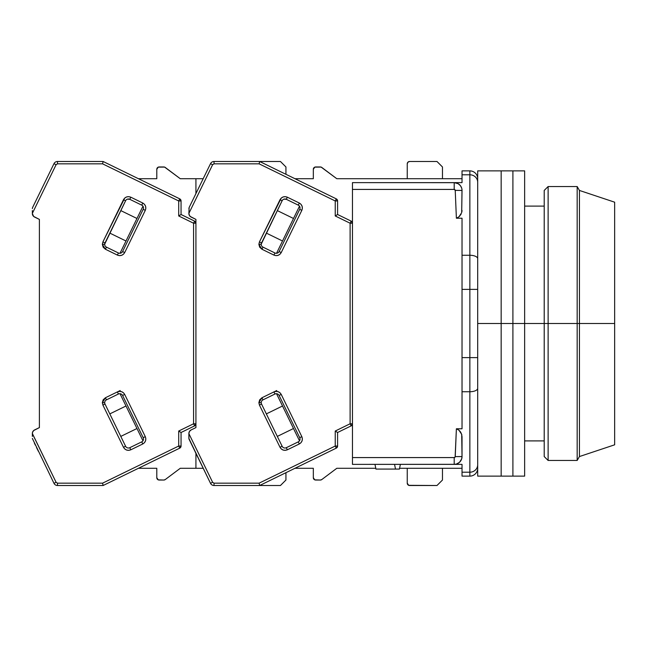 <?xml version="1.0" encoding="UTF-8"?>
<svg xmlns="http://www.w3.org/2000/svg" width="647" height="647" viewBox="0 0 647 647"><rect width="100%" height="100%" fill="white"/><g stroke="black" fill="none" stroke-linecap="round" stroke-linejoin="round"><path stroke-width="0.97" d="M544.208 323.5L524.644 323.5L548.122 323.5L548.122 186.538L548.122 323.5L577.173 323.5L577.173 186.538L577.173 323.5L579.429 323.5L579.429 190.444L579.429 323.5L614.65 323.5L614.65 202.188L614.65 444.812L614.65 323.5L579.429 323.5L579.429 456.556L579.429 323.5L577.173 323.5L577.173 460.462L577.173 323.5L548.122 323.5L548.122 460.462L548.122 323.5L544.208 323.5L544.208 456.556L544.208 190.444L544.208 323.5M460.09 190.404L462.031 190.444A7.829 7.829 0 0 0 454.202 182.624L454.202 189.417A1.027 1.027 0 0 1 455.229 190.38L456.386 218.217L458.958 216.794L456.386 218.217L462.031 218.217L462.031 255.266L469.859 255.266L462.031 255.266L462.031 289.387L469.859 289.387L469.859 357.613L462.031 357.613L462.031 289.387L469.859 289.387L469.859 174.795L462.031 174.795L462.031 170.881L469.859 170.881L462.031 170.881L462.031 174.795L469.859 174.795A7.829 7.432 0 0 1 477.688 182.228A7.829 7.432 180 0 0 469.859 174.795L469.859 170.881A7.829 7.829 0 0 1 477.688 178.709A7.829 7.829 0 0 0 469.859 170.881L469.859 255.266A7.829 3.413 0 0 1 477.688 258.679A7.829 3.413 180 0 0 469.859 255.266L469.859 289.387L477.688 289.387L469.859 289.387L469.859 357.613L477.688 357.613L469.859 357.613L469.859 391.734A7.829 3.413 0 0 0 477.688 388.321A7.829 3.413 180 0 1 469.859 391.734L469.859 472.205A7.829 7.432 -0 0 0 477.688 464.772A7.829 7.432 180 0 1 469.859 472.205L469.859 476.119A7.829 7.829 0 0 0 477.688 468.291L477.688 467.409M477.688 424.958L477.688 413.401M477.688 407.448L477.688 401.261M477.688 468.291A7.829 7.829 0 0 1 469.859 476.119L469.859 357.613L462.031 357.613L462.031 391.734L469.859 391.734L462.031 391.734L462.031 428.783L456.386 428.783L458.958 430.206L461.699 434.339L462.031 456.556L455.229 456.62A1.027 1.027 0 0 1 454.202 457.583L454.202 464.376A7.829 7.829 0 0 0 462.031 456.556L461.634 459.022L459.475 462.338L456.483 464.036L454.202 464.376L462.031 464.376L462.031 472.205L469.859 472.205L462.031 472.205L462.031 476.119L469.859 476.119L462.031 476.119L462.031 464.376L454.202 464.376L454.202 457.583L352.461 457.583L352.461 464.376L455.181 464.32M477.688 178.709L477.688 179.591L477.688 178.709M477.688 182.228L477.688 179.591M477.688 202.244L477.688 194.14M477.688 190.679L477.688 187.525M399.417 469.075L375.939 469.075L399.417 469.075L400.372 464.376L399.417 469.075M461.909 435.213L460.688 432.164L458.949 430.198L456.386 428.783L455.229 456.62L462.031 456.556L462.031 436.385M459.904 431.128L461.699 434.331L458.958 430.206L456.386 428.783L458.949 430.206M456.604 456.62L460.09 456.596M457.898 190.388L456.604 190.38L457.898 190.388M455.189 182.68L352.461 182.624L352.461 189.417L454.202 189.417L454.202 182.624L462.031 182.624L462.031 174.795L462.031 182.624L454.202 182.624A7.829 7.829 0 0 1 462.031 190.444L461.691 212.677L461.998 190.444M461.926 189.183L462.031 190.444L455.229 190.38L454.202 189.417L352.461 189.417L352.461 182.624L454.202 182.624L458.205 183.724L460.421 185.697L459.467 184.662M462.031 456.58L462.031 456.556A7.829 7.829 0 0 1 454.202 464.376L352.461 464.376L352.461 189.417L352.461 457.583L454.202 457.583L455.132 456.992L456.386 428.783L462.031 428.783L462.031 218.217L456.386 218.217L458.949 216.802L461.691 212.677L458.949 216.802L461.036 214.254M456.386 218.217L455.229 190.38L456.604 190.38M460.421 185.697L461.634 187.978M461.95 211.553L462.031 210.429L461.95 211.553M394.549 464.376L395.503 469.075L394.549 464.376M374.985 464.376L375.939 469.075L374.985 464.376M462.031 468.291L399.579 468.291L462.031 468.291M375.778 468.291L352.461 468.291L375.778 468.291M456.483 464.036L457.227 463.77M458.958 216.794L459.669 216.13M460.688 214.836L460.971 214.367M462.031 178.709L352.461 178.709L462.031 178.709M457.235 183.23L456.483 182.955M477.688 476.119L477.688 170.881L477.688 476.119L501.166 476.119L501.166 323.5L477.688 323.5L501.166 323.5L501.166 170.881L501.166 476.119L512.901 476.119L512.901 323.5L501.166 323.5L501.166 476.119L501.166 323.5L512.901 323.5L512.901 170.881L512.901 476.119L524.644 476.119L524.644 323.5L512.901 323.5L512.901 476.119L512.901 323.5L524.644 323.5L524.644 170.881L524.644 476.119M477.688 170.881L501.166 170.881L501.166 323.5L501.166 170.881L512.901 170.881L512.901 323.5L512.901 170.881L524.644 170.881M407.933 162.179L409.591 161.491L436.984 161.491L442.467 166.966L436.984 161.491L409.591 161.491A2.345 2.345 0 0 0 407.246 163.837L407.933 162.179L409.591 161.491M407.933 484.821L409.591 485.509A2.345 2.345 0 0 1 407.246 483.163L407.246 468.291L407.246 483.163L408.694 485.331L436.984 485.509L409.591 485.509M261.542 404.043A3.13 3.13 0 0 1 261.226 402.677L258.873 402.677L259.431 405.071L261.542 404.043A3.13 3.13 0 0 1 262.981 399.862L274.943 394.023A3.13 3.13 0 0 1 279.124 395.471L299.715 437.671L279.124 395.471L281.235 394.435L279.124 395.471A3.13 3.13 0 0 0 274.943 394.023L273.916 391.912L276.722 390.545L261.954 397.751L258.873 402.677L261.226 402.677A3.13 3.13 0 0 1 262.981 399.862L261.954 397.751L262.981 399.862L274.943 394.023L273.916 391.912L275.889 391.378L278.097 391.661L280.005 392.794L281.235 394.435C279.48 391.605 277.037 390.764 273.916 391.912L261.954 397.751L259.706 399.773L258.873 402.677L259.431 405.071L280.014 447.279C281.768 450.118 284.211 450.959 287.341 449.802L299.302 443.971C302.133 442.216 302.974 439.774 301.825 436.644L281.235 394.435L301.825 436.644L299.715 437.671A3.13 3.13 0 0 1 298.275 441.861L299.302 443.971L298.275 441.861L286.314 447.692A3.13 3.13 0 0 1 282.124 446.252L261.542 404.043L259.431 405.071L280.014 447.279L282.124 446.252L280.014 447.279L281.243 448.929L283.16 450.061L285.359 450.344L287.341 449.802L286.314 447.692L298.275 441.861A3.13 3.13 0 0 0 299.715 437.671L301.825 436.644L302.359 438.626L302.076 440.833L300.944 442.742L299.302 443.971L287.341 449.802L286.314 447.692A3.13 3.13 0 0 1 282.124 446.252L261.542 404.043M283.92 199.163L286.314 199.308L287.341 197.198C284.211 196.041 281.768 196.882 280.014 199.721L282.124 200.748L280.014 199.721L259.431 241.929L258.873 244.323L259.706 247.227L261.954 249.249L273.916 255.088L261.954 249.249L262.981 247.138A3.13 3.13 0 0 1 261.226 244.323L258.873 244.323L261.954 249.249L262.981 247.138L274.943 252.977L273.916 255.088C277.037 256.236 279.48 255.395 281.235 252.565L301.825 210.356L299.715 209.329L279.124 251.529A3.13 3.13 0 0 1 274.943 252.977L262.981 247.138A3.13 3.13 0 0 1 261.542 242.957L259.431 241.929L258.873 244.323L261.226 244.323A3.13 3.13 0 0 1 261.542 242.957L282.124 200.748L261.226 244.137M320.37 480.034L315.671 480.034A2.345 2.345 0 0 1 313.326 477.688L314.774 479.856L320.37 480.034L321.777 479.564A2.345 2.345 0 0 1 320.37 480.034M315.671 166.966L320.37 166.966A2.345 2.345 0 0 1 321.777 167.436L336.804 178.709L352.461 178.709L336.804 178.709L321.114 167.088L314.774 167.144L313.326 169.312A2.345 2.345 0 0 1 315.671 166.966M442.467 480.034L436.984 485.509L442.467 480.034L442.467 468.291L442.467 480.034M313.326 169.312L313.326 178.709L294.959 178.709L313.326 178.709L313.326 169.312M313.326 468.291L313.326 477.688L313.326 468.291L294.959 468.291L313.326 468.291M188.884 438.423L188.884 433.474A3.914 3.914 0 0 1 191.083 429.956L195.928 427.594L191.083 429.956L189.474 431.403L188.884 433.474L188.94 438.957L210.51 483.317L212.62 482.282L188.884 433.611L212.62 482.282L210.51 483.317A3.914 3.914 0 0 0 214.028 485.509A3.914 3.914 0 0 1 210.51 483.317L188.884 438.423M407.246 178.709L407.246 163.837L407.246 178.709M442.467 166.966L442.467 178.709L442.467 166.966M321.777 479.564L336.804 468.291L352.461 468.291L336.804 468.291L321.777 479.564M352.461 223.223A2.345 2.345 180 0 0 351.143 221.112L350.108 223.223L351.143 221.112L337.588 214.505L337.588 200.966L335.243 200.966L336.27 198.855L259.657 161.491L214.028 161.491L214.028 163.837L212.62 164.718L210.51 163.683A3.914 3.914 0 0 1 214.028 161.491A3.914 3.914 0 0 0 210.51 163.683L189.118 207.541L210.51 163.683L212.62 164.718L188.884 213.389L189.474 215.597L191.083 217.044A3.914 3.914 0 0 1 188.884 213.526L189.118 207.541L188.884 213.389L212.62 164.718L214.028 163.837L259.115 163.837L335.243 200.966L337.588 200.966L336.27 198.855A2.345 2.345 180 0 1 337.588 200.966L336.27 198.855L335.243 200.966L335.243 215.969L350.108 223.223L352.461 223.223A2.345 2.345 0 0 0 351.143 221.112L352.461 223.223L350.108 223.223L350.108 423.777L351.143 425.888L337.588 432.495L335.243 431.031L335.243 446.034L336.27 448.145L337.588 446.034A2.345 2.345 0 0 1 336.27 448.145L259.657 485.509L259.115 483.163L214.028 483.163L212.62 482.282L214.028 483.163L214.028 485.509L259.657 485.509L336.27 448.145L337.588 446.034L337.588 432.495L351.143 425.888A2.345 2.345 0 0 0 352.461 423.777L351.143 425.888L350.108 423.777L335.243 431.031L337.588 432.495L337.588 446.034L335.243 446.034L259.115 483.163L259.657 485.509L280.45 485.509L214.028 485.509L214.028 483.163L259.115 483.163L335.243 446.034L337.588 446.034M276.528 253.284L299.496 206.199L276.528 253.284M282.521 240.999L266.346 233.106L282.521 240.999M277.32 210.598L293.503 218.484L277.32 210.598M266.346 413.894L282.521 406.001L266.346 413.894M293.503 428.516L277.32 436.401L293.503 428.516M299.496 440.801L276.528 393.716L299.496 440.801M195.394 452.318L197.893 457.445L195.386 452.293M352.461 423.777L350.108 423.777L352.461 423.777A2.345 2.345 0 0 1 351.143 425.888M195.386 194.707L191.916 201.815M191.924 201.799L190.897 203.91M189.118 207.541L188.884 208.577L189.118 207.541M190.178 216.43L195.928 219.406L195.928 427.594L195.928 423.777L194.61 425.888L181.055 432.495L178.709 431.031L178.709 446.034L179.737 448.145L181.055 446.034A2.345 2.345 0 0 1 179.737 448.145L103.124 485.509L102.582 483.163L57.494 483.163L56.087 482.282L32.35 433.474A3.914 3.914 0 0 1 34.55 429.956L39.394 427.594L33.644 430.57L32.504 432.398L32.35 435.091L32.35 433.611L56.087 482.282L53.976 483.317L56.087 482.282L57.494 483.163L57.494 485.509A3.914 3.914 0 0 1 53.976 483.317A3.914 3.914 0 0 0 57.494 485.509L103.124 485.509L179.737 448.145L181.055 446.034L181.055 432.495L194.61 425.888A2.345 2.345 0 0 0 195.928 423.777A2.345 2.345 0 0 1 194.61 425.888L193.574 423.777L194.61 425.888M351.143 221.112L337.588 214.505L335.243 215.969L335.243 200.966L259.115 163.837L214.028 163.837L214.028 161.491L259.657 161.491L259.115 163.837L259.657 161.491L280.45 161.491L285.934 166.966L280.45 161.491L259.657 161.491L336.27 198.855M286.314 199.308A3.13 3.13 0 0 0 282.124 200.748A3.13 3.13 0 0 1 286.314 199.308L298.275 205.139A3.13 3.13 0 0 1 299.715 209.329L279.124 251.529L281.235 252.565L279.124 251.529A3.13 3.13 0 0 1 274.943 252.977L273.916 255.088L275.889 255.622L278.097 255.339L280.005 254.206L281.235 252.565L301.825 210.356C302.974 207.226 302.133 204.784 299.302 203.029L287.341 197.198L286.314 199.308L298.275 205.139L299.302 203.029L298.275 205.139A3.13 3.13 0 0 1 299.715 209.329L301.825 210.356L302.359 208.374L302.076 206.167L300.944 204.258L299.302 203.029L287.341 197.198L285.359 196.656L283.16 196.939L281.243 198.071L259.431 241.929L261.542 242.957M336.27 448.145L335.243 446.034L335.243 431.031L350.108 423.777L350.108 223.223L335.243 215.969L337.588 214.505L337.588 200.966M191.083 217.044L195.928 219.406L195.928 427.594L195.928 423.777L193.574 423.777L178.709 431.031L181.055 432.495L181.055 446.034L178.709 446.034L102.582 483.163L103.124 485.509L57.494 485.509L57.494 483.163L102.582 483.163L178.709 446.034L181.055 446.034M32.35 213.389L56.087 164.718L53.976 163.683A3.914 3.914 0 0 1 57.494 161.491A3.914 3.914 0 0 0 53.976 163.683L32.585 207.541L53.976 163.683L56.087 164.718L32.35 213.389L32.35 211.909L32.35 213.526A3.914 3.914 0 0 0 33.644 216.43L34.55 217.044A3.914 3.914 0 0 1 32.35 213.526L32.35 210.55M41.359 189.555L35.383 201.815M38.351 451.274L36.483 447.449M35.391 445.201L34.364 443.09M32.35 436.45L32.35 433.611M105.008 404.043A3.13 3.13 0 0 1 104.693 402.677L102.347 402.677L102.897 405.071L105.008 404.043A3.13 3.13 0 0 1 106.448 399.862L118.409 394.023A3.13 3.13 0 0 1 122.598 395.471L143.181 437.671L122.598 395.471L124.701 394.435L122.598 395.471A3.13 3.13 0 0 0 118.409 394.023L117.382 391.912L120.196 390.545L105.421 397.751L102.347 402.677L104.693 402.677A3.13 3.13 0 0 1 106.448 399.862L105.421 397.751L106.448 399.862L118.409 394.023L117.382 391.912L119.363 391.378L121.563 391.661L123.472 392.794L124.701 394.435C122.946 391.605 120.504 390.764 117.382 391.912L105.421 397.751L103.172 399.773L102.347 402.677L102.897 405.071L123.48 447.279C125.243 450.118 127.685 450.959 130.807 449.802L142.769 443.971C145.599 442.216 146.44 439.774 145.292 436.644L124.701 394.435L145.292 436.644L143.181 437.671A3.13 3.13 0 0 1 141.742 441.861L142.769 443.971L141.742 441.861L129.78 447.692A3.13 3.13 0 0 1 125.591 446.252L105.008 404.043L102.897 405.071L123.48 447.279L125.591 446.252L123.48 447.279L124.717 448.929L126.626 450.061L128.826 450.344L130.807 449.802L129.78 447.692L141.742 441.861A3.13 3.13 0 0 0 143.181 437.671L145.292 436.644L145.826 438.626L145.551 440.833L144.41 442.742L142.769 443.971L130.807 449.802L129.78 447.692A3.13 3.13 0 0 1 125.591 446.252L105.008 404.043M127.386 199.163L129.78 199.308L130.807 197.198C127.677 196.041 125.235 196.882 123.48 199.721L125.591 200.748L123.48 199.721L102.897 241.929L102.347 244.323L103.172 247.227L105.421 249.249L117.382 255.088L105.421 249.249L106.448 247.138A3.13 3.13 0 0 1 104.693 244.323L102.347 244.323L105.421 249.249L106.448 247.138L118.409 252.977L117.382 255.088C120.512 256.236 122.946 255.395 124.701 252.565L145.292 210.356L143.181 209.329L122.598 251.529A3.13 3.13 0 0 1 118.409 252.977L106.448 247.138A3.13 3.13 0 0 1 105.008 242.957L102.897 241.929L102.347 244.323L104.693 244.323A3.13 3.13 0 0 1 105.008 242.957L125.599 200.748L104.701 244.137M163.837 480.034L159.138 480.034A2.345 2.345 0 0 1 156.792 477.688L158.24 479.856L163.837 480.034L165.244 479.564A2.345 2.345 0 0 1 163.837 480.034M159.138 166.966L163.837 166.966A2.345 2.345 0 0 1 165.244 167.436L180.27 178.709L203.182 178.709L180.27 178.709L164.581 167.088L158.24 167.144L156.792 169.312A2.345 2.345 0 0 1 159.138 166.966M285.934 480.034L280.45 485.509L285.934 480.034L285.934 472.698L285.934 480.034M156.792 169.312L156.792 178.709L138.434 178.709L156.792 178.709L156.792 169.312M156.792 468.291L156.792 477.688L156.792 468.291L138.434 468.291L156.792 468.291M285.934 166.966L285.934 174.302L285.934 166.966M165.244 479.564L180.27 468.291L195.928 468.291L180.27 468.291L165.244 479.564M203.182 468.291L195.928 468.291L203.182 468.291M120.002 253.284L142.963 206.199L120.002 253.284M125.995 240.999L109.812 233.106L125.995 240.999M120.795 210.598L136.97 218.484L120.795 210.598M109.812 413.894L125.995 406.001L109.812 413.894M136.97 428.516L120.795 436.401L136.97 428.516M142.963 440.801L120.002 393.716L142.963 440.801M32.35 438.423L53.976 483.317L32.35 438.423M195.928 468.291L195.928 453.41L195.928 468.291M195.928 223.223A2.345 2.345 180 0 0 194.61 221.112L193.574 223.223L194.61 221.112L181.055 214.505L181.055 200.966L179.737 198.855A2.345 2.345 180 0 1 181.055 200.966L179.737 198.855L178.709 200.966L181.055 200.966L178.709 200.966L178.709 215.969L193.574 223.223L195.928 223.223L195.928 219.406L195.928 223.223A2.345 2.345 0 0 0 194.61 221.112L195.928 223.223L193.574 223.223L193.574 423.777L195.928 423.777M195.928 193.59L195.928 178.709L195.928 193.59M35.391 201.799L34.364 203.91M32.585 207.541L32.35 208.577L32.585 207.541M34.55 217.044L39.394 219.406L39.394 427.594L39.394 219.406L33.644 216.43L32.35 213.526M179.737 198.855L103.124 161.491L102.582 163.837L178.709 200.966L179.737 198.855L103.124 161.491L57.494 161.491L103.124 161.491L102.582 163.837L57.494 163.837L102.582 163.837L178.709 200.966L178.709 215.969L179.607 215.411L178.709 215.969L193.574 223.223L193.574 423.777L178.709 431.031L178.709 446.034L179.737 448.145M129.78 199.308A3.13 3.13 0 0 0 125.591 200.748A3.13 3.13 0 0 1 129.78 199.308L141.742 205.139A3.13 3.13 0 0 1 143.181 209.329L122.598 251.529L124.701 252.565L122.598 251.529A3.13 3.13 0 0 1 118.409 252.977L117.382 255.088L119.363 255.622L121.563 255.339L123.472 254.206L124.701 252.565L145.292 210.356C146.44 207.226 145.599 204.784 142.769 203.029L130.807 197.198L129.78 199.308L141.742 205.139L142.769 203.029L141.742 205.139A3.13 3.13 0 0 1 143.181 209.329L145.292 210.356L145.826 208.374L145.551 206.167L144.41 204.258L142.769 203.029L130.807 197.198L128.826 196.656L126.626 196.939L124.717 198.071L102.897 241.929L105.008 242.957M194.61 221.112L181.055 214.505L179.607 215.411L181.055 214.505L181.055 200.966M57.494 161.491L57.494 163.837L57.494 161.491M56.087 164.718L57.494 163.837L56.087 164.718M544.208 440.898L524.644 440.898M544.208 206.102L524.644 206.102M614.65 202.188L579.429 190.444L577.173 186.538L548.122 186.538L544.208 190.444M544.208 456.556L548.122 460.462L577.173 460.462L579.429 456.556L614.65 444.812"/></g></svg>
